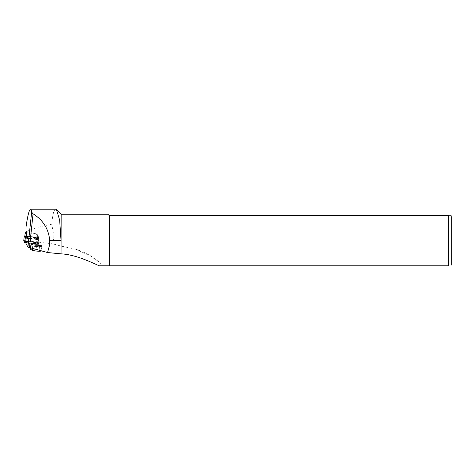 <?xml version="1.0" encoding="UTF-8"?>
<svg xmlns="http://www.w3.org/2000/svg" width="475" height="475" viewBox="0 0 475 475"><rect width="100%" height="100%" fill="white"/><g stroke="black" fill="none" stroke-linecap="round" stroke-linejoin="round"><path stroke-width="0.36" stroke-dasharray="2.38 1.78" d="M38.736 235.772L37.353 235.849L38.867 236.027L38.386 239.133L36.997 239.186L26.891 237.999L27.247 234.656L26.357 234.49M26.392 234.561L27.247 234.656M25.424 232.661L37.78 233.949L37.501 237.429L38.38 239.115M37.78 233.949L36.931 241.971L38.012 244.043L25.543 242.577L26.012 238.147L29.432 238.462A4.97 0.772 6.1 0 0 34.491 238.913A4.97 0.772 6.1 0 0 36.462 238.379A4.97 0.772 6.1 0 0 36.029 238.112L37.139 237.797L33.713 237.506A4.97 0.772 6.1 0 0 26.707 237.34A4.97 0.772 6.1 0 0 27.117 237.856L26.018 238.118L26.469 237.761L27.633 237.482A4.542 0.707 -173.9 0 1 27.17 236.977A4.542 0.707 -173.9 0 1 33.749 237.156L36.765 237.346L35.601 237.643A4.542 0.707 -173.9 0 1 36.088 237.928A4.542 0.707 -173.9 0 1 34.206 238.414A4.542 0.707 -173.9 0 1 29.486 237.969L26.469 237.761M38.867 236.027L38.012 244.043M37.353 235.849L36.997 239.186M25.982 227.412L26.107 230.571L26.677 231.675C31.16 229.045 39.52 226.557 51.751 224.218L53.871 235.843L52.796 243.841L36.931 241.971M55.694 209.178L55.397 209.237C53.77 210.14 52.559 215.133 51.751 224.218M61.156 214.255L61.156 246.121L52.796 243.841M109.25 215.591L109.25 265.822L448.578 265.822L448.578 215.591C452.212 215.591 452.212 215.591 448.578 215.591L109.25 215.591L107.914 214.255M102.101 264.492L94.127 258.038C88.065 254.107 82.05 251.192 76.089 249.286L91.016 256.358L102.101 264.492L103.336 265.822L109.25 265.822M76.089 249.286L61.156 246.121M103.336 265.822L99.251 265.822M448.578 265.822C452.212 265.822 452.212 265.822 448.578 265.822M109.826 215.591L109.826 265.822M35.085 245.361L41.812 245.569L39.193 245.795L35.085 245.361L33.624 246.614L41.788 246.875M37.858 234.092L36.7 233.789L36.343 237.126L24.86 235.974M30.275 249.019L31.023 243.455L36.343 243.616L37.412 245.243L38.522 245.48L38.113 249.363L30.275 249.019L31.077 244.821L34.639 245.13L34.835 243.295L36.343 243.616M41.337 250.913A4.809 0.748 6.1 0 0 41.378 250.83A4.809 0.748 6.1 0 0 40.933 250.45L39.17 249.672A3.206 0.499 6.1 0 0 38.113 249.363M41.812 245.569L41.776 246.863A4.809 0.748 6.1 0 0 41.349 246.567L39.585 245.789A3.206 0.499 6.1 0 0 38.522 245.48M30.626 245.237A3.206 0.499 6.1 0 0 30.614 245.272A3.206 0.499 6.1 0 0 30.911 245.522L32.674 246.299A4.809 0.748 6.1 0 0 33.624 246.614L41.776 246.863M34.835 243.295L31.184 243.182L30.988 245.017M37.543 249.244L34.639 245.13M25.43 232.566L36.7 233.789M37.501 237.429L36.343 237.126M26.042 237.844L26.891 237.999M24.955 236.212L37.056 237.631L38.481 239.715L25.608 238.064M25.519 236.057L25.092 236.467L26.368 237.031L28.963 236.894L25.027 236.378L25.49 236.016L28.274 236.419L26.541 236.508L25.49 236.016M36.919 239.56L38.125 239.542L36.777 238.937L34.182 239.073L36.919 239.56L37.145 239.097L34.954 238.711L36.694 238.616L37.745 239.091L37.145 239.097M24.854 235.927L37.115 237.357L37.893 237.559L38.926 239.542L26.072 238.189L25.591 242.678M24.854 235.962L37.097 237.387L37.679 237.542L38.712 239.525L26.083 238.337M23.756 240.76L37.383 242.345L38.422 244.346L25.763 242.998M38.208 244.31L25.003 242.79L23.964 240.807L24.658 240.772L37.163 242.321L38.208 244.31L25.234 242.6L24.201 240.617L24.658 240.593L36.593 241.995L38.018 244.085M36.314 243.301L33.719 243.438L37.656 243.954L36.314 243.301L36.136 243.823L37.193 244.316L34.402 243.912L36.136 243.823M25.905 241.395L28.5 241.258L24.558 240.789L25.988 241.716L24.932 241.241L27.722 241.627L25.988 241.716M36.605 242.232L33.25 241.87A4.97 0.772 6.1 0 0 28.185 241.419A4.97 0.772 6.1 0 0 26.214 241.953A4.97 0.772 6.1 0 0 26.648 242.22L25.537 242.535L28.969 242.826A4.97 0.772 6.1 0 0 35.975 242.992A4.97 0.772 6.1 0 0 35.566 242.476L36.605 242.232L36.177 242.588L35.049 242.85A4.542 0.707 -173.9 0 1 35.512 243.354A4.542 0.707 -173.9 0 1 28.927 243.176L25.911 242.986L27.075 242.689A4.542 0.707 -173.9 0 1 26.588 242.404A4.542 0.707 -173.9 0 1 28.476 241.917A4.542 0.707 -173.9 0 1 33.197 242.363L36.177 242.588M33.25 241.87L33.197 242.363M26.648 242.22L27.075 242.689M28.969 242.826L28.927 243.176M35.566 242.476L35.049 242.85M28.5 241.258L27.722 241.627M33.719 243.438L34.402 243.912M36.029 238.112L35.601 237.643M29.432 238.462L29.486 237.969M27.117 237.856L27.633 237.482M33.713 237.506L33.749 237.156M28.963 236.894L28.274 236.419M26.368 237.031L26.541 236.508M34.182 239.073L34.954 238.711M36.777 238.937L36.694 238.616M26.576 232.631L26.677 231.675M37.412 245.243L30.744 245.035M30.911 245.522L30.637 248.116M32.431 248.585L32.674 246.299M41.349 246.567L40.933 250.45M39.17 249.672L39.585 245.789M34.307 243.23L34.135 244.803M31.32 244.72L31.487 243.147M30.863 244.494L36.765 244.672M41.824 246.572L34.289 246.341M26.594 232.602L26.238 235.938M38.422 244.346L38.926 239.56L38.416 244.328M38.006 239.59L37.495 244.382M37.893 237.559L37.383 242.345M37.115 237.357L36.611 242.143M25.187 235.95L24.676 240.742M35.477 241.941L35.613 242.44M25.608 242.464L25.947 242.951M26.737 242.761L26.517 243.099M25.757 240.772L25.531 241.235M24.629 240.837L24.967 241.264M36.456 243.924L36.593 244.304M37.59 243.865L37.157 244.275M37.068 237.868L36.729 237.381M35.94 237.571L36.165 237.233M27.206 238.391L27.069 237.892M26.072 238.1L26.505 237.743M26.22 236.408L26.089 236.027M38.053 239.501L37.709 239.067M41.806 246.816L41.378 250.83M30.323 248.039L30.614 245.272M38.736 235.796L38.386 239.133M36.207 242.571L36.67 242.208M26.588 242.404L26.214 241.953M25.911 242.986L25.537 242.535M35.512 243.354L35.975 242.992M24.932 241.241L24.558 240.789M37.193 244.316L37.656 243.954M36.765 237.346L37.139 237.797M36.088 237.928L36.462 238.379M27.17 236.977L26.707 237.34M37.745 239.091L38.125 239.542"/><path stroke-width="0.71" d="M26.018 238.118L26.392 234.561L25.424 232.661M25.543 242.577L27.918 247.131L47.565 252.54L49.637 244.839L49.738 240.706C48.741 229.134 43.183 220.162 33.072 213.803L31.641 212.141C31.38 210.182 31.018 209.196 30.537 209.178C29.183 209.695 27.692 215.537 26.06 226.706L25.982 227.412M47.565 252.54L61.049 253.864L61.049 240.706L59.666 220.198L56.478 209.576L55.694 209.178L30.537 209.178M61.049 253.864L61.156 214.255L56.478 209.576M61.156 253.858C75.537 254.636 90.007 261.755 99.251 265.822L109.25 265.822L109.25 215.591L448.578 215.591C452.212 215.591 452.212 215.591 448.578 215.591L448.578 265.822C452.212 265.822 452.212 265.822 448.578 265.822L109.25 265.822M61.156 214.255L107.914 214.255L109.25 215.591M109.826 265.822L109.826 215.591M451.25 264.753L451.25 216.659L451.024 265.822M30.21 249.12A3.206 0.499 6.1 0 0 30.198 249.155A3.206 0.499 6.1 0 0 30.501 249.405L32.264 250.188A4.809 0.748 6.1 0 0 38.618 251.21A4.809 0.748 6.1 0 0 41.337 250.913M25.43 232.566L26.357 234.49M26.089 234.353L25.733 237.696L26.042 237.844M25.733 237.696L24.848 235.992L25.205 232.655L24.854 236.016M25.608 238.064L24.955 236.212M26.072 238.189L25.3 237.987L24.261 236.004L24.854 235.927M26.089 238.159L25.508 238.005L24.474 236.022L24.854 235.962M25.763 242.998L24.789 242.773L23.75 240.777L24.261 235.986M27.918 247.131L31.641 212.141M26.018 227.044L26.06 226.706M29.456 247.808L33.072 213.803M61.049 240.706L49.738 240.706M30.637 248.116L30.501 249.405M32.264 250.188L32.431 248.585M24.261 236.004L23.756 240.789M25.3 237.987L24.789 242.773M25.591 242.678L25.561 242.974M451.024 215.591L451.25 216.659M30.198 249.155L30.323 248.039"/></g></svg>
